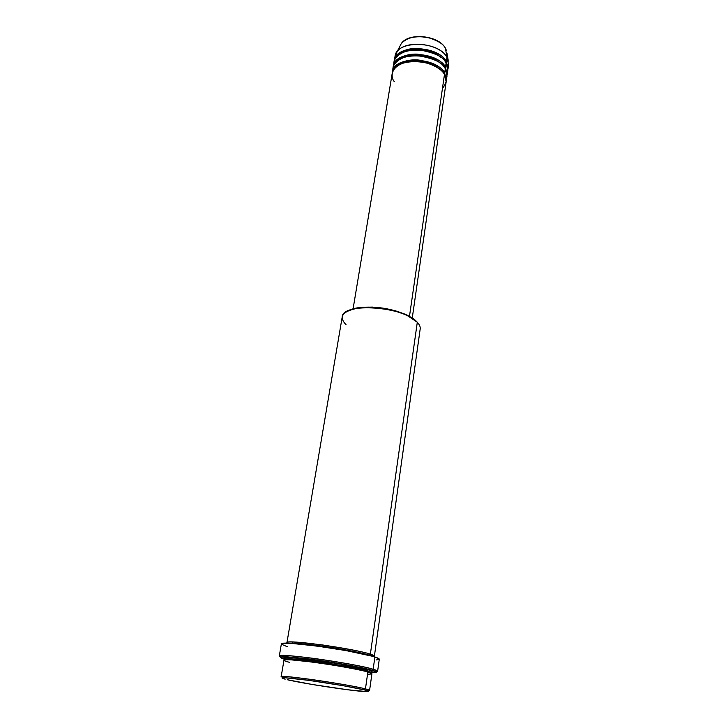 <?xml version="1.0" encoding="UTF-8"?>
<svg xmlns="http://www.w3.org/2000/svg" width="728" height="728" viewBox="0 0 728 728"><rect width="100%" height="100%" fill="white"/><g stroke="black" fill="none" stroke-linecap="round" stroke-linejoin="round"><path stroke-width="1.09" d="M430.284 38.084L420.547 36.582M394.967 59.35L396.915 52.016C404.632 39.33 439.757 42.998 446.947 57.321L445.481 48.385C439.102 35.59 408.135 32.36 401.219 43.716L399.863 46.337L401.219 43.716C406.442 37.619 415.315 35.535 427.846 37.465C438.038 40.686 443.916 44.317 445.481 48.385L445.299 48.084M442.469 88.297C446.837 82.901 447.502 78.296 444.462 74.465C435.945 57.931 393.229 57.285 392.201 73.428L353.098 308.809M392.438 71.999L392.346 72.718C391.973 66.357 403.485 58.458 419.055 60.069C434.024 63.172 442.56 67.495 444.671 73.028L443.88 73.564L444.671 73.028L446.364 80.353L446.983 76.076L445.299 68.723C436.809 52.098 394.194 51.506 393.147 67.74L392.438 71.999C393.466 55.838 436.163 56.475 444.671 73.028L445.299 68.723L444.671 73.028L446.364 80.353M446.428 78.187C447.474 74.438 447.101 71.289 445.299 68.723C442.97 62.608 433.579 58.222 417.108 55.565C400.282 54.955 391.273 64.565 393.102 70.662M393.338 69.242C391.518 63.136 400.527 53.517 417.344 54.118C433.797 56.775 443.179 61.17 445.5 67.294L444.717 67.822L445.5 67.294L447.183 74.656L447.793 70.407L446.118 63.008C437.674 46.292 395.149 45.746 394.085 62.089L393.384 66.33C394.43 50.059 437.028 50.651 445.5 67.294L446.118 63.008L445.5 67.294L447.183 74.656M447.256 72.5C448.284 68.741 447.911 65.584 446.118 63.008C443.898 57.066 434.834 52.68 418.955 49.841C402.593 48.867 392.638 57.985 393.966 64.255M448.002 68.987L448.603 64.756L446.947 57.321L446.328 61.589L445.545 62.108L446.328 61.589L446.947 57.321C438.538 40.522 396.105 40.022 395.022 56.465L394.321 60.679C395.395 44.317 437.892 44.854 446.328 61.589L447.875 69.697M367.531 674.228C373.182 674.137 373.282 673.4 367.849 672.008C351.042 666.866 281.472 657.093 283.975 660.16L281.163 676.703C278.533 674.283 348.466 684.356 365.456 688.897L364.328 689.898C369.46 691.209 369.688 691.764 365.028 691.555C352.57 691.072 303.221 683.556 287.433 679.752L312.348 684.493L347.729 689.771L367.003 691.6L368.304 691.436L367.968 691.009L364.328 689.898L343.106 685.694L308.872 680.371L285.048 677.759L282.036 678.032L285.158 679.188C277.859 677.013 285.276 677.34 307.389 680.17C328.31 682.982 355.027 687.56 364.328 689.898L365.456 688.897C356.129 686.522 329.611 681.945 308.308 679.069C285.695 676.139 277.441 675.693 283.529 677.722M346.064 324.734C338.42 316.771 342.333 311.256 357.812 308.19C372.317 305.906 394.822 309.391 407.962 315.952L417.299 322.286L407.434 315.251C391.8 308.408 375.493 305.887 358.522 307.68C353.517 308.435 349.668 309.682 346.965 311.411L352.934 308.854L361.78 307.298L372.463 307.089L383.984 308.272L395.259 310.729L405.223 314.232L412.967 318.445L417.317 322.304M371.544 672.736L376.394 672.071L369.806 669.633L329.375 661.916L287.897 656.893L280.298 657.12L283.911 659.067C275.339 656.092 283.429 656.046 308.162 658.922C331.64 661.852 361.78 667.221 372.035 670.242L373.164 669.241C363.272 666.311 335.353 661.233 311.893 658.158C286.859 655.054 276.431 654.663 280.608 656.984M285.331 658.731L284.484 657.793L286.04 657.502L297.033 658.021L338.165 663.627L368.159 669.769L367.039 670.77L367.221 671.616L367.039 670.77L371.025 672.517L370.434 672.836L371.025 672.517L367.039 670.77L368.159 669.769C373.5 671.152 373.473 671.926 368.068 672.071M287.323 643.261C284.129 641.068 296.251 641.687 323.696 645.117C350.132 649.285 365.684 652.315 370.361 654.199L374.374 656.246L420.183 328.992C420.466 326.854 419.51 324.624 417.299 322.286L370.361 654.199L417.299 322.286C404.067 306.324 342.133 302.166 342.215 316.917L286.932 642.715C284.566 638.975 353.753 648.439 370.361 654.199L369.242 655.191C365.684 653.808 354.463 651.46 335.581 648.166C315.943 644.908 294.239 642.724 289.762 643.343C294.239 642.724 315.943 644.908 335.581 648.166C354.463 651.46 365.684 653.808 369.242 655.191L371.48 655.992L369.242 655.191L370.361 654.199C373.728 655.2 374.884 656.019 373.828 656.656M409.482 316.307L444.462 74.465L409.482 316.307M292.838 641.987L292.629 643.261M281.354 644.043L279.297 656.037C276.431 652.452 354.582 663.372 373.164 669.241L374.884 656.975C356.447 650.623 278.596 639.939 281.354 644.043L284.766 643.279L292.146 643.47L316.644 646.018L346.282 650.641L372.627 656.301L374.884 656.975L373.164 669.241L377.623 671.252L379.288 659.204C379.352 658.676 377.877 657.939 374.884 656.975L379.27 659.049M367.03 690.654C370.889 690.745 370.361 690.153 365.456 688.897L367.849 672.008L365.456 688.897L369.587 690.39L371.917 673.773L367.849 672.008C363.809 670.606 337.756 665.265 307.343 661.443C278.56 658.039 281.909 660.514 289.435 662.307M393.293 67.04L393.384 66.33M445.372 48.139L446.546 50.733L445.481 48.385L446.947 57.321L448.148 59.942L448.066 66.849M430.266 38.084L421.157 36.6M285.786 658.913C279.288 656.583 289.735 657.084 317.135 660.405C345.909 664.791 362.926 667.913 368.159 669.769L371.826 671.116L371.671 671.899M288.161 659.705L287.169 659.395M366.785 671.507L365.656 671.425L366.785 671.507M290.645 659.814L289.544 659.55L290.645 659.814M287.469 646.792L281.354 644.162M379.179 659.395L376.149 659.968M412.266 317.972L446.164 81.782L444.462 74.465C442.478 69.451 427.764 59.423 408.645 61.753C390.281 65.111 390.254 77.05 394.303 81.627M367.039 670.77C362.853 669.296 349.031 666.657 325.589 662.853C301.365 659.177 283.938 657.994 285.203 659.231L285.667 659.714L285.203 659.231C283.938 657.994 301.365 659.177 325.589 662.853C349.031 666.657 362.853 669.296 367.039 670.77M376.085 671.762C378.842 671.489 377.868 670.652 373.164 669.241L372.035 670.242C377.759 671.962 377.85 672.799 372.308 672.754L370.825 672.717M416.553 321.439L417.299 322.286M394.267 63.582C392.483 57.43 401.528 47.766 418.281 48.367C434.68 51.033 444.025 55.437 446.328 61.589M440.831 57.285C435.371 51.843 416.926 46.628 404.686 51.688C416.926 46.628 435.371 51.843 440.831 57.285M440.194 63.181C434.816 57.676 415.888 52.289 403.512 57.503C415.888 52.289 434.816 57.676 440.194 63.181M439.539 69.105C434.252 63.536 414.842 57.976 402.347 63.345C414.842 57.976 434.252 63.536 439.539 69.105M448.148 59.942L447.056 53.645M396.915 52.016L401.219 43.716C408.335 32.132 438.975 35.344 445.463 48.312L446.546 50.733M357.812 308.19L358.522 307.68M407.962 315.952L407.434 315.251M285.203 659.231L313.641 662.18C334.216 664.901 358.695 669.405 367.221 671.616L371.025 672.517L368.996 672.344"/></g></svg>
